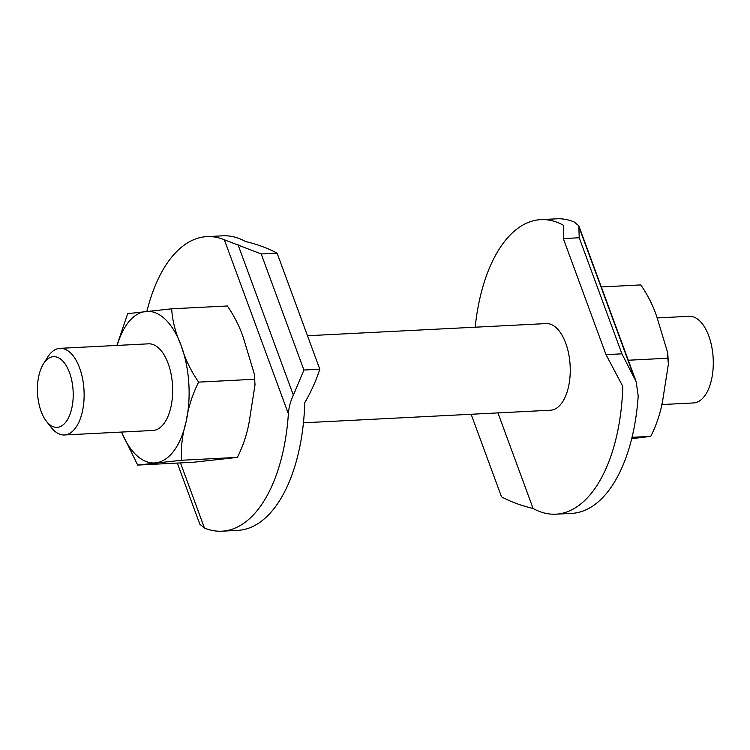 <?xml version="1.0" encoding="UTF-8"?>
<svg xmlns="http://www.w3.org/2000/svg" width="750" height="750" viewBox="0 0 750 750"><rect width="100%" height="100%" fill="white"/><g stroke="black" fill="none" stroke-linecap="round" stroke-linejoin="round"><path stroke-width="1.12" d="M43.462 363.834L47.672 357.122A43.369 21.863 87.1 0 1 48.853 355.378A43.369 21.863 87.1 0 1 59.991 348.337A43.369 21.863 87.1 0 1 82.594 378.759A43.369 21.863 87.1 0 1 75.544 427.931A43.369 21.863 87.1 0 1 64.406 434.972A43.369 21.863 87.1 0 1 51.253 427.481L46.378 421.238A35.391 17.841 87.1 0 1 43.462 363.834A35.391 17.841 87.1 0 1 44.428 362.409A35.391 17.841 87.1 0 1 69.525 372.666A35.391 17.841 87.1 0 1 66.206 421.603A35.391 17.841 87.1 0 1 46.378 421.238M64.406 434.972L152.925 430.463A43.369 21.863 -92.9 0 0 164.062 423.422A43.369 21.863 -92.9 0 0 171.122 374.25A43.369 21.863 -92.9 0 0 148.509 343.828L59.991 348.337M656.962 317.944L689.147 316.303A43.369 21.863 87.1 0 1 711.75 346.725A43.369 21.863 87.1 0 1 704.7 395.897A43.369 21.863 87.1 0 1 693.562 402.938L661.584 404.569M303.45 422.803L550.528 410.222A43.369 21.863 -92.9 0 0 561.666 403.181A43.369 21.863 -92.9 0 0 568.716 354.009A43.369 21.863 -92.9 0 0 546.112 323.588L307.481 335.738M638.194 396A147.469 74.325 87.1 0 1 571.716 513.375L555.816 514.181A147.469 74.325 -92.9 0 0 622.8 386.4L606.019 354.637L621.919 353.831L636.159 381.675L638.194 396M471.131 414.262L501.525 496.866C511.003 501.881 521.531 505.753 533.1 508.472A147.469 74.325 -92.9 0 0 555.816 514.181M540.816 219.628L556.716 218.812A147.469 74.325 87.1 0 1 574.163 221.962L578.831 225.844L579.216 237.759L563.316 238.566L563.531 225.328A147.469 74.325 -92.9 0 0 540.816 219.628A147.469 74.325 -92.9 0 0 475.172 327.197M206.897 236.625L222.797 235.819A147.469 74.325 87.1 0 1 245.512 241.528C257.081 244.247 267.609 248.119 277.097 253.134L261.197 253.95L224.344 239.775A147.469 74.325 -92.9 0 0 206.897 236.625A147.469 74.325 -92.9 0 0 146.906 311.306M304.781 402.591A147.469 74.325 87.1 0 1 237.797 530.372L221.897 531.188A147.469 74.325 -92.9 0 0 288.375 413.812C288.816 407.344 290.484 401.137 293.381 395.194L303.9 370.022L319.8 369.216C316.256 380.325 311.25 391.453 304.781 402.591M177.309 463.059L199.791 524.156L204.45 528.038A147.469 74.325 -92.9 0 0 221.897 531.188M277.097 253.134L319.8 369.216M261.197 253.95L303.9 370.022M497.934 412.894L533.1 508.472M563.316 238.566L606.019 354.637M579.216 237.759L621.919 353.831M628.275 360.234L667.762 358.228L667.725 352.875L658.228 321.375C654.534 308.578 648.722 296.428 640.791 284.925L601.312 286.941M667.762 358.228L668.438 363.788L663.216 397.097C661.256 410.634 657.112 423.722 650.766 436.359L632.044 437.316M171.666 308.812L227.372 305.981C235.341 317.559 241.144 329.709 244.8 342.431L254.297 373.922L255.019 384.844L249.787 418.144C247.856 431.597 243.712 444.684 237.347 457.406L193.378 462.244L137.672 465.075L181.641 460.247C180.722 447.891 182.241 434.944 186.188 421.378C188.119 407.925 192.263 394.838 198.628 382.116C190.659 370.538 184.856 358.387 181.2 345.666C175.528 333.047 172.35 320.766 171.666 308.812L127.697 313.65L116.888 345.441M121.509 432.066L137.672 465.075M237.347 457.406L181.641 460.247M254.334 379.275L198.628 382.116M650.766 436.359L631.706 438.684M224.344 239.775L288.375 413.812M180.488 462.9L204.45 528.038M237.956 244.547L293.381 395.194M579.009 227.175L634.434 377.831M117.159 345.431A75.9 38.25 87.1 0 1 145.734 311.438A75.9 38.25 87.1 0 1 181.2 345.666A75.9 38.25 87.1 0 1 186.188 421.378A75.9 38.25 87.1 0 1 155.709 462.863A75.9 38.25 87.1 0 1 121.575 432.066M636.169 381.675L578.831 225.844M254.297 373.922L255.009 384.834M667.725 352.875L668.438 363.788"/></g></svg>
